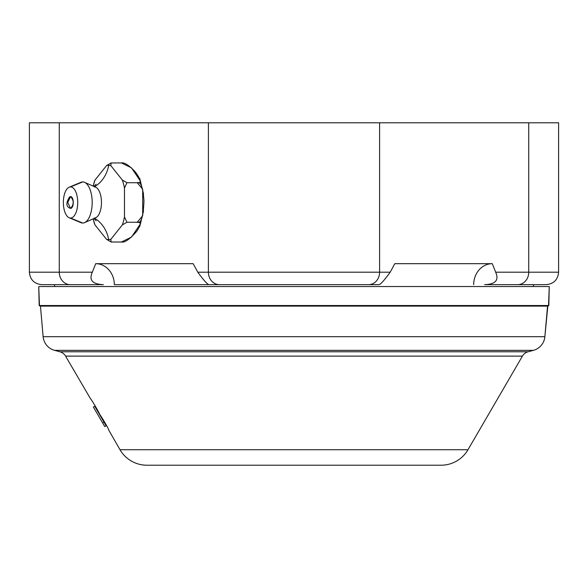 <?xml version="1.0" encoding="UTF-8"?>
<svg xmlns="http://www.w3.org/2000/svg" width="588" height="588" viewBox="0 0 588 588"><rect width="100%" height="100%" fill="white"/><g stroke="black" fill="none" stroke-linecap="round" stroke-linejoin="round"><path stroke-width="0.88" d="M528.73 122.789C568.273 122.789 568.273 122.789 528.73 122.789L59.27 122.789C19.727 122.789 19.727 122.789 59.27 122.789L59.27 272.207L92.323 272.207L95.697 263.681L193.202 263.681L197.796 272.207L208.395 272.207L208.395 122.789L379.605 122.789L379.605 272.207L390.204 272.207L394.798 263.681L492.303 263.681L495.677 272.207L528.73 272.207L528.73 122.789L558.6 122.789L558.6 272.207L528.73 272.207L528.73 122.789L379.605 122.789L379.605 272.207L208.395 272.207L208.395 122.789L59.27 122.789L59.27 272.207L29.4 272.207L92.323 272.207C88.759 280.079 92.441 284.232 103.37 284.658L70.317 284.658A12.451 11.047 -90 0 1 59.27 272.207A12.451 11.047 90 0 0 70.317 284.658L41.851 284.658C34.288 283.923 30.135 279.77 29.4 272.207L29.4 122.789L59.27 122.789M517.683 284.658L484.63 284.658C495.522 284.276 499.205 280.123 495.677 272.207L528.73 272.207A12.451 11.047 90 0 1 517.683 284.658A12.451 11.047 -90 0 0 528.73 272.207L558.6 272.207C557.865 279.77 553.712 283.923 546.149 284.658L484.63 284.658C495.522 284.276 499.205 280.123 495.677 272.207L492.303 263.681L394.798 263.681L390.204 272.207C384.449 280.064 380.767 284.217 379.157 284.658L208.843 284.658C207.233 284.217 203.551 280.064 197.796 272.207L193.202 263.681L95.697 263.681L193.202 263.681M95.697 263.681A20.984 18.61 -90 0 1 114.315 284.658L211.82 284.658L114.315 284.658A20.984 18.61 90 0 0 95.697 263.681L92.323 272.207C88.759 280.079 92.441 284.232 103.37 284.658L70.317 284.658M140.01 181.398A32.597 15.045 90 0 1 141.598 186.308A32.597 15.045 90 0 0 140.01 181.398M141.598 218.648A32.597 15.045 90 0 1 140.01 223.565A32.597 15.045 90 0 0 141.598 218.648M54.816 286.532L54.302 284.658L54.816 286.532M533.698 284.658L533.184 286.532L533.698 284.658M492.303 263.681A20.984 18.61 -90 0 0 473.685 284.658A20.984 18.61 90 0 1 492.303 263.681L394.798 263.681M379.157 284.658L368.558 284.658A12.451 11.047 -90 0 0 379.605 272.207L390.204 272.207C384.449 280.064 380.767 284.217 379.157 284.658M368.558 284.658L219.442 284.658A12.451 11.047 -90 0 1 208.395 272.207L379.605 272.207A12.451 11.047 90 0 1 368.558 284.658M197.796 272.207L208.395 272.207A12.451 11.047 90 0 0 219.442 284.658L208.843 284.658C207.233 284.217 203.551 280.064 197.796 272.207M94.418 223.536L95.021 224.925A37.147 17.148 -90 0 1 93.279 218.802A37.147 17.148 -90 0 0 95.021 224.925L106.538 239.331A37.147 17.148 -90 0 0 108.677 239.625A31.127 27.614 90 0 0 94.594 218.229A31.127 27.614 -90 0 1 108.677 239.625A37.147 17.148 -90 0 0 110.823 239.331L122.341 224.925A37.147 17.148 -90 0 0 124.48 216.884L124.48 188.072A37.147 17.148 -90 0 0 122.341 180.031L110.823 165.625A37.147 17.148 -90 0 0 108.677 165.331A31.127 27.614 -90 0 1 94.594 186.734A31.127 27.614 90 0 0 108.677 165.331A37.147 17.148 -90 0 0 106.538 165.625L95.021 180.031A37.147 17.148 -90 0 0 93.279 186.153A37.147 17.148 -90 0 1 95.021 180.031L94.433 181.369M94.293 186.918A15.567 7.181 90 0 1 101.474 202.478A15.567 7.181 90 0 1 94.293 218.045M84.576 182.339L95.719 187.227A15.567 7.181 90 0 1 101.474 202.478A15.567 7.181 90 0 1 95.719 217.736L84.576 222.617A20.543 9.482 -90 0 0 92.176 202.478A20.543 9.482 -90 0 0 84.576 182.339A20.543 9.482 -90 0 0 82.695 181.935A20.543 9.482 90 0 1 92.176 202.478A20.543 9.482 90 0 1 82.695 223.028A20.543 9.482 -90 0 0 84.576 222.617M79.233 221.602A20.543 9.482 -90 0 0 82.695 223.028L70.545 218.045A15.567 7.181 -90 0 0 77.726 202.478A15.567 7.181 -90 0 0 70.545 186.918L82.695 181.935A20.543 9.482 -90 0 0 79.233 183.353M70.545 218.045A15.567 7.181 90 0 1 63.357 202.478A15.567 7.181 90 0 1 70.545 186.918A15.567 7.181 90 0 1 77.726 202.478A15.567 7.181 90 0 1 70.545 218.045L82.695 223.028A20.543 9.482 90 0 1 80.901 222.654L69.186 217.766A15.567 7.181 -90 0 0 70.545 218.045M70.545 208.409A5.931 2.734 -90 0 0 73.279 202.478A5.931 2.734 -90 0 0 70.545 196.554L67.782 202.478L70.545 208.409L69.56 208.012C66.01 206.314 66.01 202.625 69.56 196.943L70.545 196.554C74.073 200.501 74.073 204.455 70.545 208.409L67.782 202.478L70.545 196.554M69.186 187.197L80.901 182.302A20.543 9.482 90 0 1 82.695 181.935L70.545 186.918A15.567 7.181 -90 0 0 69.186 187.197A15.567 7.181 -90 0 0 63.357 202.478A15.567 7.181 -90 0 0 69.186 217.766M94.403 223.433L95.021 224.925L106.538 239.331L111.11 242.013L110.823 239.331L122.341 224.925A37.147 17.148 -90 0 0 124.48 216.884L124.48 188.072L126.912 182.714L137.232 182.714C140.745 181.354 142.987 187.374 143.957 200.78C143.362 216.722 141.12 223.881 137.232 222.249L126.912 222.249L124.48 216.884L126.912 222.249L137.232 222.249C141.296 221.566 141.12 224.587 136.71 231.312C129.772 239.25 124.678 242.815 121.429 242.013L111.11 242.013L121.429 242.013L131.484 237.104L140.187 224.182M122.341 180.031L110.823 165.625L111.11 162.942L121.429 162.942C124.399 162.266 129.059 165.287 135.402 172.012C141.157 179.95 141.767 183.515 137.232 182.714L126.912 182.714L122.341 180.031L126.912 182.714L124.48 188.072A37.147 17.148 -90 0 0 122.341 180.031M140.187 180.773L131.462 167.83L121.429 162.942L111.11 162.942L106.538 165.625L95.021 180.031L94.403 181.523M122.341 224.925L126.912 222.249L122.341 224.925M137.232 222.249L142.693 215.686L142.678 189.233L137.232 182.714M106.538 239.331A37.147 17.148 -90 0 0 108.677 239.625A37.147 17.148 -90 0 0 110.823 239.331L111.11 242.013L106.538 239.331M40.454 306.113L547.546 306.113L544.87 336.689L43.13 336.689L40.454 306.113L43.13 336.689L544.87 336.689L547.854 305.826L40.454 306.113M54.603 350.36L533.397 350.36L528.075 351.786L59.925 351.786L54.603 350.36L59.925 351.786A9.342 9.342 90 0 1 65.577 356.115L522.423 356.115L467.989 449.732L120.011 449.732L108.736 430.1C109.574 430.365 99.916 413.805 99.659 414.496C100.467 414.768 90.817 398.208 90.574 398.892L65.577 356.115L90.574 398.892C90.817 398.208 100.467 414.768 99.659 414.496C99.916 413.805 109.574 430.365 108.736 430.1L120.011 449.732L467.989 449.732L522.423 356.115A9.342 9.342 90 0 1 528.075 351.786L533.397 350.36L54.603 350.36A15.567 15.567 0 0 1 43.13 336.689A15.567 15.567 0 0 0 54.603 350.36M146.927 465.211L441.074 465.211L146.927 465.211A31.127 31.127 0 0 1 120.011 449.732A31.127 31.127 0 0 0 146.927 465.211M467.989 449.732A31.127 31.127 0 0 1 441.074 465.211A31.127 31.127 0 0 0 467.989 449.732M65.577 356.115L522.423 356.115A9.342 9.342 -90 0 1 528.075 351.786L59.925 351.786A9.342 9.342 -90 0 1 65.577 356.115M544.87 336.689A15.567 15.567 0 0 1 533.397 350.36A15.567 15.567 0 0 0 544.87 336.689M38.742 286.532L549.258 286.532L548.825 305.525L39.175 305.525L38.742 286.532L549.258 286.532L548.516 305.826L39.484 305.826L548.825 305.525L39.484 305.826L38.742 286.532M106.097 425.8L94.742 406.264L93.396 407.05L102.65 422.963L93.396 407.05L94.742 406.264L103.995 422.184L102.65 422.963L104.752 426.579L102.65 422.963L103.995 422.184L106.097 425.8L104.752 426.579L106.097 425.8M106.538 165.625L111.11 162.942L110.823 165.625A37.147 17.148 -90 0 0 108.677 165.331A37.147 17.148 -90 0 0 106.538 165.625M93.904 218.53L96.145 220.743M96.145 184.213L93.904 186.433M139.753 226.461L143.56 210.923M143.56 194.033L139.753 178.502M94.492 223.837L93.161 218.817M93.161 186.146L94.492 181.119"/></g></svg>
